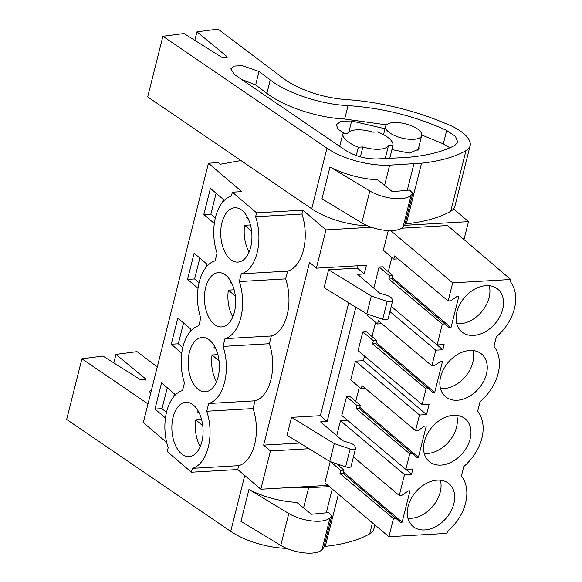 <?xml version="1.0" encoding="UTF-8"?>
<svg xmlns="http://www.w3.org/2000/svg" width="582" height="582" viewBox="0 0 582 582"><rect width="100%" height="100%" fill="white"/><g stroke="black" fill="none" stroke-linecap="round" stroke-linejoin="round"><path stroke-width="0.87" d="M371.403 227.256L325.985 229.883L302.909 210.175L256.575 212.859L255.607 216.73A39.387 22.523 86.7 0 1 241.261 273.824L239.318 281.572A39.387 22.523 86.7 0 1 224.979 338.666L223.03 346.406A39.387 22.523 86.7 0 1 208.691 403.508L206.741 411.248A39.387 22.523 86.7 0 1 192.402 468.343L191.427 472.22L167.216 451.545L168.191 447.674A39.387 22.523 86.7 0 1 182.537 390.573L184.479 382.832A39.387 22.523 86.7 0 1 198.818 325.738L200.768 317.99A39.387 22.523 86.7 0 1 215.107 260.896L217.05 253.148A39.387 22.523 86.7 0 1 231.396 196.054L232.363 192.184L256.575 212.859M404.643 225.336L468.503 221.64L453.604 208.916M232.363 192.184L241.748 191.638L208.458 163.215L218.432 162.64L220.309 164.248L240.941 160.537M302.909 210.175L301.934 214.052L255.607 216.73M301.934 214.052A39.387 22.523 86.7 0 1 287.595 271.147L285.653 278.887A39.387 22.523 86.7 0 1 271.307 335.989L269.364 343.729A39.387 22.523 86.7 0 1 255.025 400.823L253.075 408.571A39.387 22.523 86.7 0 1 238.736 465.665L237.762 469.536L260.838 489.244L327.899 485.366M325.985 229.883L316.368 268.171L309.559 262.358L263.646 445.135L270.455 450.948L260.838 489.244M462.675 238.445L464.305 238.351L468.503 221.64M316.368 268.171L366.405 265.276L364.223 273.962L357.61 274.34L379.755 293.248L386.579 295.292A7.159 2.823 14.1 0 1 392.021 298.879L392.566 300.632A4.3 1.695 14.1 0 1 392.588 301.047A4.3 1.695 14.1 0 1 387.183 301.396L371.331 296.034L328.59 269.808L324.101 287.683L366.842 313.902L371.331 296.034M355.878 307.18L327.164 421.506L320.551 421.892L342.696 440.8L349.52 442.844A7.159 2.823 14.1 0 1 354.962 446.423L355.507 448.184A4.3 1.695 14.1 0 1 355.522 448.591A4.3 1.695 14.1 0 1 350.117 448.948L334.272 443.586L329.783 461.453L287.042 435.227L291.524 417.359L320.355 415.694L327.164 421.506M270.455 450.948L309.027 448.722M391.25 306.365L437.097 344.951L444.131 344.544L442.815 349.775L435.78 350.182L431.851 365.816L434.419 365.671L440.909 361.204L442.582 361.109L434.696 392.508L433.015 392.603L428.614 388.776L426.046 388.922L422.125 404.555L429.16 404.148L426.533 414.617L419.491 415.024L415.563 430.658L418.131 430.513L424.62 426.046L426.293 425.951L418.407 457.35L416.734 457.445L412.332 453.611L409.764 453.764L405.836 469.398L412.871 468.99L411.561 474.221L404.519 474.628L399.281 495.5L401.842 495.347L408.331 490.888L410.004 490.793L402.118 522.192L400.445 522.287L396.044 518.453L393.476 518.598L388.922 536.728L446.983 533.367L447.485 531.373A42.246 30.388 130.5 0 0 461.395 476.018L463.774 466.531A42.246 30.388 130.5 0 0 477.677 411.176L480.063 401.689A42.246 30.388 130.5 0 0 493.965 346.334L496.344 336.854A42.246 30.388 130.5 0 0 510.254 281.492L510.756 279.498L452.694 282.852L448.14 300.981L450.708 300.829L457.19 296.369L458.871 296.267L450.977 327.666L449.304 327.768L392.093 278.836L392.894 275.65L382.527 266.796L379.108 267L373.789 288.155M391.882 257.491L388.303 271.736M388.259 230.574L383.305 250.275L393.825 259.135L397.091 258.925L397.28 258.175M510.756 279.498L447.58 225.554L401.74 228.202M330.227 461.606L324.894 482.834L388.922 536.728M339.801 464.843L339.444 466.255M347.541 420.328L340.492 420.735L336.731 435.707M412.332 453.611L359.516 408.52L360.316 405.327L349.957 396.48L346.537 396.677L341.809 415.504L405.836 469.398M359.312 387.176L355.733 401.413M364.514 356.068L363.357 360.673L355.464 361.131L350.735 379.959L361.255 388.812L364.521 388.609L364.71 387.852M428.614 388.776L375.805 343.678L376.605 340.485L366.245 331.638L362.819 331.835L358.09 350.662L422.125 404.555M375.594 322.333L372.022 336.571M367.286 314.054L367.024 315.117L377.543 323.97L380.803 323.767L380.992 323.01M208.458 163.215L143.31 422.576L166.721 442.56M214.314 223.481L203.838 214.532L210.415 188.364L223.277 199.35L222.557 202.194M198.025 288.316L187.557 279.375L194.126 253.206L206.988 264.192L206.275 267.036M189.987 331.878L190.7 329.034L177.837 318.048L171.268 344.217L181.744 353.158M173.698 396.713L174.411 393.868L161.549 382.891L154.979 409.051L165.455 418M240.381 261.609A27.209 15.561 86.7 0 1 237.9 262.104A27.209 15.561 86.7 0 1 220.971 238.031A27.209 15.561 86.7 0 1 232.276 208.276A27.209 15.561 86.7 0 1 234.757 207.774A27.209 15.561 86.7 0 1 251.686 231.854A27.209 15.561 86.7 0 1 240.381 261.609M183.417 402.795A27.209 15.561 86.7 0 1 185.898 402.293A27.209 15.561 86.7 0 1 202.827 426.373A27.209 15.561 86.7 0 1 191.522 456.128A27.209 15.561 86.7 0 1 189.041 456.623A27.209 15.561 86.7 0 1 172.112 432.55A27.209 15.561 86.7 0 1 183.417 402.795M224.092 326.444A27.209 15.561 86.7 0 1 221.611 326.946A27.209 15.561 86.7 0 1 204.682 302.866A27.209 15.561 86.7 0 1 215.995 273.111A27.209 15.561 86.7 0 1 218.468 272.616A27.209 15.561 86.7 0 1 235.397 296.689A27.209 15.561 86.7 0 1 224.092 326.444M199.706 337.953A27.209 15.561 86.7 0 1 202.187 337.458A27.209 15.561 86.7 0 1 219.108 361.531A27.209 15.561 86.7 0 1 207.803 391.286A27.209 15.561 86.7 0 1 205.322 391.788A27.209 15.561 86.7 0 1 188.401 367.708A27.209 15.561 86.7 0 1 199.706 337.953M393.825 122.533A18.617 7.34 14.1 0 0 385.604 126.396A18.617 7.34 14.1 0 0 394.203 135.373A18.617 7.34 14.1 0 0 413.496 139.331A18.617 7.34 14.1 0 0 421.717 135.468A18.617 7.34 14.1 0 0 413.125 126.49A18.617 7.34 14.1 0 0 393.825 122.533M389.736 158.304L393.032 145.194A25.775 10.17 -165.9 0 0 377.463 131.903L372.946 132.165A21.483 8.475 14.1 0 0 356.57 129.859A21.483 8.475 14.1 0 0 347.33 133.649L342.813 133.904A25.775 10.17 -165.9 0 0 358.374 147.195L362.899 146.933A21.483 8.475 14.1 0 0 379.268 149.239A21.483 8.475 14.1 0 0 388.507 145.456L385.226 158.537M360.404 156.856L362.899 146.933M287.595 271.147L241.261 273.824M285.653 278.887L239.318 281.572M263.646 445.135L299.781 443.048M348.713 302.786L320.355 415.694M328.59 269.808L357.413 268.142L364.223 273.962M358.017 265.763L357.413 268.142M452.694 282.852L390.638 230.625M448.14 300.981L394.632 255.942L393.825 259.135M450.977 327.666L392.392 277.643M379.108 267L389.627 275.853L392.894 275.65M389.627 275.853L388.827 279.04L442.335 324.079L437.097 344.951M203.838 214.532L210.88 214.125L216.126 193.246M210.88 214.125L215.34 217.937M393.032 145.194L388.507 145.456M356.271 155.569L358.374 147.195M339.684 146.358L342.813 133.904M387.183 301.396L382.694 319.271L366.842 313.902M382.694 319.271A4.3 1.695 14.1 0 0 388.099 318.914L392.588 301.047M442.335 324.079L444.903 323.934M473.588 335.421A27.929 20.086 130.5 0 0 499.822 316.666A27.929 20.086 130.5 0 0 497.974 289.29A27.929 20.086 130.5 0 0 486.094 285.638A27.929 20.086 130.5 0 0 459.86 304.393A27.929 20.086 130.5 0 0 461.708 331.769A27.929 20.086 130.5 0 0 473.588 335.421M437.235 480.157A27.929 20.086 130.5 0 0 411.001 498.912A27.929 20.086 130.5 0 0 412.842 526.288A27.929 20.086 130.5 0 0 424.729 529.94A27.929 20.086 130.5 0 0 450.955 511.185A27.929 20.086 130.5 0 0 449.115 483.809A27.929 20.086 130.5 0 0 437.235 480.157M457.299 400.256A27.929 20.086 130.5 0 0 483.533 381.508A27.929 20.086 130.5 0 0 481.685 354.132A27.929 20.086 130.5 0 0 469.805 350.48A27.929 20.086 130.5 0 0 443.571 369.228A27.929 20.086 130.5 0 0 445.419 396.604A27.929 20.086 130.5 0 0 457.299 400.256M441.018 465.098A27.929 20.086 130.5 0 0 467.244 446.35A27.929 20.086 130.5 0 0 465.404 418.975A27.929 20.086 130.5 0 0 453.516 415.322A27.929 20.086 130.5 0 0 427.29 434.07A27.929 20.086 130.5 0 0 429.13 461.446A27.929 20.086 130.5 0 0 441.018 465.098M388.827 279.04L392.093 278.836M456.797 323.73A27.929 20.086 130.5 0 0 459.969 323.788A27.929 20.086 130.5 0 0 489.266 285.704M238.736 465.665L192.402 468.343M237.762 469.536L191.427 472.22M253.075 408.571L206.741 411.248M255.025 400.823L208.691 403.508M350.117 448.948L345.628 466.815A4.3 1.695 14.1 0 0 351.033 466.466L355.522 448.591M345.628 466.815L329.783 461.453M399.281 495.5L353.434 456.914M340.492 420.735L404.519 474.628M402.118 522.192L343.533 472.162M396.044 518.453L343.227 473.355L344.027 470.169L336.483 463.723M330.438 461.679L340.768 470.372L344.027 470.169M393.476 518.598L339.968 473.566L340.768 470.372M154.979 409.051L162.014 408.644L167.26 387.765M162.014 408.644L166.474 412.456M334.272 443.586L291.524 417.359M339.968 473.566L343.227 473.355M407.938 518.249A27.929 20.086 130.5 0 0 411.11 518.307A27.929 20.086 130.5 0 0 440.407 480.223M405.901 469.39L411.561 474.221M271.307 335.989L224.979 338.666M269.364 343.729L223.03 346.406M442.815 349.775L437.162 344.944M389.933 311.596L435.78 350.182M431.851 365.816L378.344 320.784L377.543 323.97M434.696 392.508L376.103 342.485M362.819 331.835L373.338 340.696L376.605 340.485M426.046 388.922L372.538 343.882L373.338 340.696M426.533 414.617L363.357 360.673M187.557 279.375L194.592 278.967L199.837 258.088M194.592 278.967L199.051 282.772M372.538 343.882L375.805 343.678M440.509 388.565A27.929 20.086 130.5 0 0 443.68 388.631A27.929 20.086 130.5 0 0 472.977 350.546M355.464 361.131L419.491 415.024M415.563 430.658L362.055 385.619L361.255 388.812M418.407 457.35L359.814 407.32M346.537 396.677L357.057 405.53L360.316 405.327M409.764 453.764L356.257 408.724L357.057 405.53M171.268 344.217L178.303 343.809L183.548 322.923M178.303 343.809L182.763 347.614M356.257 408.724L359.516 408.52M424.227 453.407A27.929 20.086 130.5 0 0 427.399 453.473A27.929 20.086 130.5 0 0 456.688 415.381M326.96 148.206A50.125 19.773 14.1 0 0 389.656 165.157L421.55 163.193A164.699 64.966 14.1 0 0 465.964 150.643A38.667 15.256 14.1 0 0 470.118 145.776A38.667 15.256 14.1 0 0 470.3 144.343A42.195 16.645 14.1 0 0 451.232 125.843L442.917 122.395A128.891 50.845 14.1 0 0 346.225 99.558A57.283 22.596 14.1 0 1 283.572 78.548L218.054 29.1L196.963 31.843L226.551 56.265L227.133 57.342L221.175 56.963L184.007 33.53L162.916 36.273L326.96 148.206L311.726 208.836A50.125 19.773 14.1 0 0 367.693 225.838M403.057 227.096A25.775 10.17 14.1 0 1 361.808 222.877L321.97 198.833L329.987 166.925A50.125 19.773 14.1 0 0 377.783 179.831L392.377 191.725L409.568 190.059L412.776 193.289L404.759 225.198L403.057 227.096L411.074 195.188A25.775 10.17 14.1 0 1 369.817 190.969L329.987 166.925M405.079 223.939L406.323 223.815A164.699 64.966 14.1 0 0 450.737 211.273A38.667 15.256 14.1 0 0 454.884 206.406L470.118 145.776M162.916 36.273L147.69 96.903L311.726 208.836M194.825 40.354L196.963 31.843M406.323 223.815L421.55 163.193M413.897 163.92L407.276 190.285M270.252 79.967C287.595 93.353 320.828 104.331 348.043 105.626C382.461 107.881 415.344 116.16 446.685 130.463L455.437 136.326L457.758 142.146L454.877 145.369C442.844 151.757 426.773 155.78 406.651 157.438L377.296 158.944C365.598 159.061 355.013 156.202 345.548 150.36L234.626 74.678L230.778 68.894L234.379 66.086L242.177 65.628L259.034 71.499L270.252 79.967L266.891 93.367C284.227 106.753 317.466 117.731 344.675 119.026L386.506 124.875M385.015 128.746L351.659 120.983L341.197 121.187L336.301 124.686L338.077 129.211L344.784 133.795M391.926 149.581L409.43 153.095L419.04 149.043L418.851 146.882M241.545 79.392L255.665 84.899L266.891 93.367M421.797 135.017L443.317 143.863L449.901 147.784M412.776 193.289L411.074 195.188M294.878 487.272A50.125 19.773 14.1 0 0 308.635 487.701L329.412 486.639M148.003 403.923L81.902 358.818L66.668 419.447L230.712 531.381A50.125 19.773 14.1 0 0 286.671 548.382M322.042 549.641A25.775 10.17 14.1 0 1 280.786 545.421L240.955 521.377L248.972 489.462A50.125 19.773 14.1 0 0 296.769 502.375L311.355 514.262L328.546 512.604L331.762 515.834L323.745 547.742L322.042 549.641L330.052 517.725A25.775 10.17 14.1 0 1 288.803 513.506L248.972 489.462M324.065 546.476L325.302 546.36A164.699 64.966 14.1 0 0 369.723 533.818A38.667 15.256 14.1 0 0 373.87 528.943L374.881 524.906M113.81 362.899L115.949 354.387L145.529 378.809L146.111 379.879L140.153 379.508L102.992 356.075L81.902 358.818M157.293 366.929L137.039 351.644L115.949 354.387M325.302 546.36L338.404 494.205M332.242 489.018L326.262 512.822M150.44 394.218L149.763 391.431L151.676 389.293M331.762 515.834L330.052 517.725M247.03 216.453A27.209 15.561 -93.3 0 0 246.557 217.632L248.434 219.239M251.62 231.258L244.629 225.292A27.209 15.561 -93.3 0 0 246.135 245.138A27.209 15.561 -93.3 0 0 249.089 252.071M250.427 224.958L244.629 225.292M230.741 281.295A27.209 15.561 -93.3 0 0 230.268 282.474L232.145 284.074M235.332 296.1L228.348 290.134A27.209 15.561 -93.3 0 0 229.854 309.98A27.209 15.561 -93.3 0 0 232.8 316.914M234.139 289.8L228.348 290.134M214.452 346.13A27.209 15.561 -93.3 0 0 213.98 347.316L215.857 348.916M219.043 360.942L212.059 354.976A27.209 15.561 -93.3 0 0 213.565 374.815A27.209 15.561 -93.3 0 0 216.511 381.748M217.857 354.634L212.059 354.976M198.171 410.972A27.209 15.561 -93.3 0 0 197.698 412.158L199.575 413.758M202.762 425.777L195.77 419.811A27.209 15.561 -93.3 0 0 197.276 439.657A27.209 15.561 -93.3 0 0 200.23 446.59M201.568 419.477L195.77 419.811M384.578 185.367L389.656 165.157M226.107 58.011L226.551 56.265M450.737 211.273L465.964 150.643M348.916 131.91L351.659 120.983M255.665 84.899L259.034 71.499M344.675 119.026L348.043 105.626M443.317 143.863L446.685 130.463M361.808 222.877L369.817 190.969M303.564 507.911L308.635 487.701M230.712 531.381L244.746 475.501M145.093 380.555L145.529 378.809M369.723 533.818L372.465 522.876M280.786 545.421L288.803 513.506M383.531 134.653L385.604 126.396M417.854 150.854L421.717 135.468"/></g></svg>
